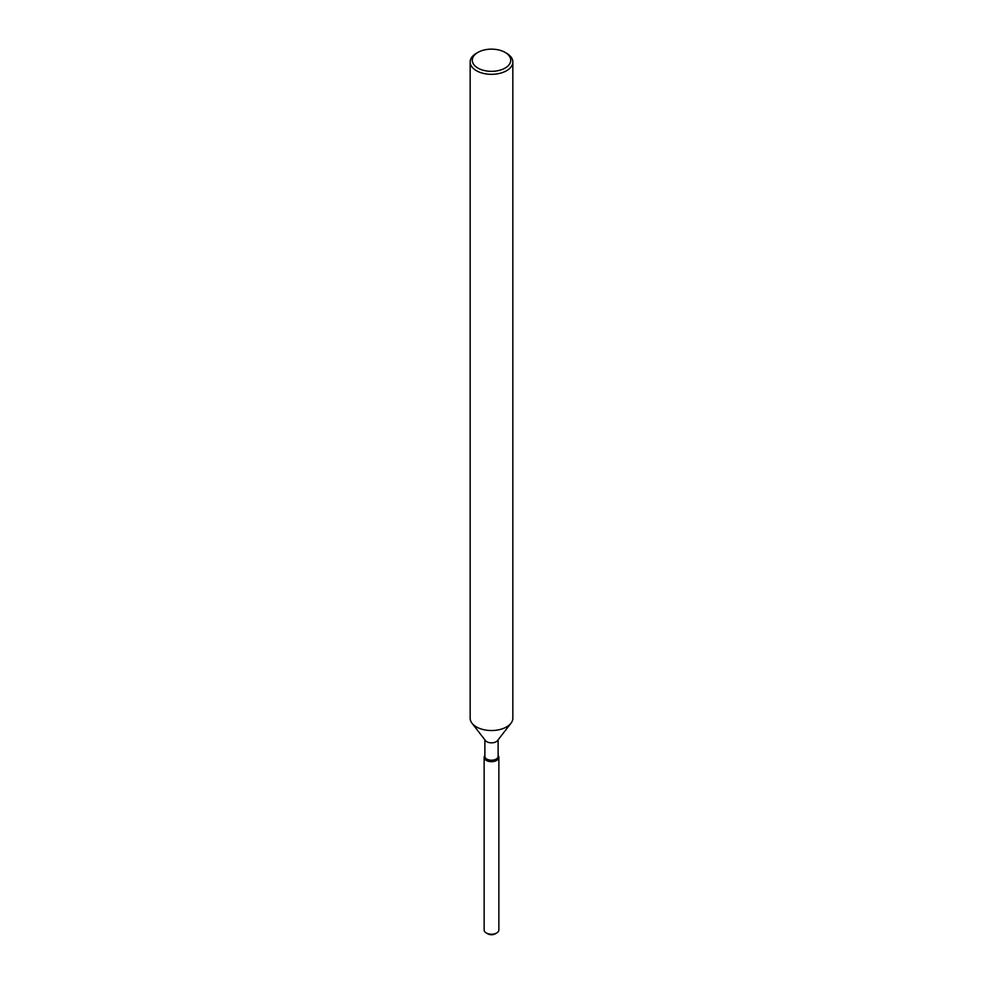 <?xml version="1.0" encoding="UTF-8"?>
<svg xmlns="http://www.w3.org/2000/svg" width="983" height="983" viewBox="0 0 983 983"><rect width="100%" height="100%" fill="white"/><g stroke="black" fill="none" stroke-linecap="round" stroke-linejoin="round"><path stroke-width="1.47" d="M498.86 757.426A7.36 4.251 180 0 1 496.71 760.424A7.36 4.251 180 0 0 498.221 755.681L498.221 755.681A7.36 4.251 180 0 1 498.86 757.426L498.86 929.967A7.36 4.251 180 0 1 496.71 932.978L495.199 933.85A5.234 3.023 180 0 1 487.175 933.42M498.123 739.83L498.123 756.382A6.623 3.821 180 0 1 496.182 759.085A6.623 3.821 180 0 1 488.969 759.908A6.623 3.821 180 0 1 484.877 756.382L484.877 739.83M496.71 760.424A7.36 4.251 180 0 1 487.322 760.928A7.36 4.251 180 0 1 484.779 755.681A7.36 4.251 180 0 0 484.14 757.426A7.36 4.251 180 0 0 488.686 761.346A7.36 4.251 180 0 0 496.71 760.424M505.09 52.394L506.589 53.266A21.343 12.324 180 0 1 512.843 61.99L512.843 718.204A21.343 12.324 180 0 1 510.988 723.23L497.545 740.58A6.623 3.821 180 0 1 496.182 741.723A6.623 3.821 180 0 1 485.455 740.58L472.012 723.23A21.343 12.324 180 0 1 470.157 718.204L470.157 61.99A21.343 12.324 180 0 1 476.411 53.266L477.91 52.394A19.218 11.096 180 0 1 505.09 52.394A19.218 11.096 180 0 1 505.09 68.085A19.218 11.096 180 0 1 477.91 68.085A19.218 11.096 180 0 1 477.91 52.394L476.411 53.266M510.988 723.23A21.343 12.324 180 0 1 506.589 726.916A21.343 12.324 180 0 1 472.012 723.23M512.843 61.99A21.343 12.324 180 0 1 506.589 70.702A21.343 12.324 180 0 1 483.329 73.369A21.343 12.324 180 0 1 470.157 61.99M486.29 932.978L487.801 933.85A5.234 3.023 180 0 0 495.199 933.85L496.71 932.978A7.36 4.251 180 0 1 486.29 932.978A7.36 4.251 180 0 1 484.14 929.967L484.14 757.426"/></g></svg>
